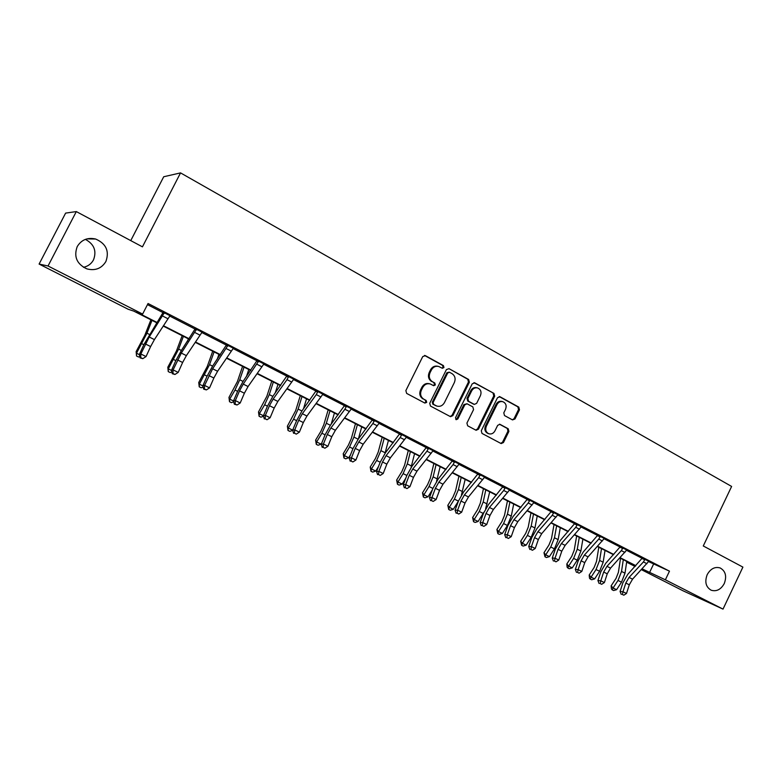 <?xml version="1.0" encoding="UTF-8"?>
<svg xmlns="http://www.w3.org/2000/svg" width="782" height="782" viewBox="0 0 782 782"><rect width="100%" height="100%" fill="white"/><g stroke="black" fill="none" stroke-linecap="round" stroke-linejoin="round"><path stroke-width="1.17" d="M443.951 367.54L443.414 365.585L425.388 355.654L422.739 356.592L405.858 390.599L406.64 393.405L424.851 403.072L426.689 402.388L426.151 400.443L423.815 399.201C420.687 397.07 419.866 394.099 421.342 390.267L422.739 387.442C424.558 384.353 427.06 383.19 430.266 383.972L433.687 385.702L435.33 384.949L434.792 382.994L432.466 381.733C429.357 379.593 428.536 376.601 430.012 372.779L431.41 369.964C433.179 366.924 435.633 365.771 438.78 366.494L442.338 368.293L443.951 367.54M441.996 368.136L443.091 367.335L442.563 365.38L424.499 355.429M424.616 402.955L425.867 402.124L425.33 400.179L423.815 399.201M433.326 385.526L434.489 384.715L433.951 382.76L432.466 381.733M707.192 574.653C704.514 581.916 705.853 587.106 711.209 590.234C716.547 591.769 720.896 589.54 724.269 583.548C726.957 576.246 725.579 571.036 720.134 567.937C714.856 566.481 710.545 568.719 707.192 574.653M77.222 246.574C73.596 256.682 76.812 264.12 86.87 268.881C95.218 270.983 101.552 268.529 105.893 261.501C109.548 251.139 106.137 243.652 95.639 239.028C87.564 237.239 81.426 239.761 77.222 246.574M83.469 267.307C87.995 266.32 91.338 263.847 93.498 259.888C96.841 250.983 94.143 244.14 85.404 239.37M512.523 419.914L514.996 418.966L519.483 409.797L518.798 407.109L500.011 396.757L497.508 397.706L481.282 430.726L482.005 433.423L501.174 443.59L503.461 442.524L508.896 431.42L508.202 428.741L499.913 424.303L497.655 425.369L494.938 430.892C493.442 433.472 491.399 434.421 488.809 433.756C485.896 432.241 485.065 429.748 486.326 426.288L496.99 404.568C498.437 402.065 500.421 401.117 502.943 401.713C505.954 403.199 506.824 405.711 505.563 409.26L503.794 412.857L504.498 415.555L512.523 419.914M156.879 322.849L133.8 311.128L128.16 309.252L39.1 264.062L65.62 213.105L76.313 211.58L142.441 246.848L180.544 172.89L731.62 486.443L703.272 545.973L742.9 567.106L723.018 609.11L683.224 590.889L641.396 569.667M76.313 211.58L48.034 265.988L142.617 314.071L136.537 312.047L157.104 322.497M648.483 561.554L669.48 571.163L148.042 303.504L142.617 314.071M669.48 571.163L665.365 579.804L723.018 609.11M469.356 382.222L468.613 379.466L449.005 368.664L446.405 369.603L429.729 403.297L430.491 406.073L450.53 416.689L452.886 415.613L469.356 382.222L468.467 381.997L467.734 379.241L449.005 368.664M474.782 382.867L493.98 393.434L494.693 396.161L478.437 429.21L476.121 430.286L467.656 425.799L466.922 423.082L473.56 409.602L472.827 406.875L467.069 403.786L464.772 404.861L457.832 418.947L456.189 419.699L455.515 417.715L472.23 383.806L474.782 382.867L473.98 382.652M180.544 172.89L163.712 176.752L130.75 240.621M147.456 304.638L163.243 312.741M169.606 315.996L195.305 329.183M201.668 332.438L226.614 345.233M232.968 348.489L257.18 360.903M263.534 364.158L287.033 376.22M293.377 379.466L316.211 391.176M322.536 394.421L344.715 405.79M351.04 409.035L372.584 420.081M378.899 423.316L399.827 434.049M406.132 437.285L426.483 447.715M432.769 450.94L452.553 461.087M458.819 464.303L478.066 474.166M484.322 477.372L503.031 486.971M509.268 490.167L527.469 499.502M533.695 502.699L551.408 511.78M557.615 514.957L574.848 523.793M581.036 526.97L597.81 535.572M603.978 538.73L620.302 547.107M626.46 550.264L642.354 558.416M169.968 315.693L163.291 312.272M202.02 332.145L195.353 328.723M233.319 348.195L226.663 344.784M263.866 363.865L257.229 360.463M293.709 379.172L287.092 375.771M322.868 394.128L316.26 390.736M351.362 408.742L344.764 405.359M379.211 423.033L372.633 419.66M406.445 437.001L399.885 433.639M433.072 450.657L426.542 447.304M459.122 464.019L452.612 460.676M484.615 477.098L478.125 473.765M509.561 489.894L503.09 486.57M533.989 502.425L527.527 499.112M557.898 514.683L551.466 511.389M581.319 526.697L574.907 523.412M604.261 538.466L597.868 535.191M626.734 549.99L620.37 546.735M648.767 561.281L642.413 558.045M39.1 264.062L48.034 265.988M635.082 566.461L627.418 562.571L635.355 566.178M627.731 561.926L627.418 562.571M635.59 565.924L619.862 557.937M613.547 554.721L597.38 546.52M591.045 543.304L574.438 534.868M568.094 531.652L551.017 522.972M544.663 519.747L527.097 510.832M520.744 507.606L502.679 498.437M496.306 495.202L477.734 485.769M471.36 482.533L452.24 472.827M445.867 469.581L426.19 459.591M419.807 456.356L399.563 446.072M393.18 442.837L372.34 432.25M365.956 429.015L344.5 418.116M338.117 414.88L316.016 403.659M309.643 400.413L286.877 388.859M280.503 385.624L257.043 373.708M250.68 370.482L226.506 358.205M220.153 354.979L195.236 342.33M188.892 339.105L163.203 326.065M642.139 568.856L665.365 579.804M163.438 325.713L189.127 338.762M195.471 341.978L220.387 354.637M226.741 357.863L250.914 370.14M257.278 373.376L280.738 385.291M287.111 388.527L309.877 400.091M316.251 403.326L338.352 414.558M344.735 417.793L366.201 428.702M372.584 431.938L393.424 442.524M399.807 445.769L420.051 456.053M426.434 459.298L446.102 469.288M452.485 472.524L471.595 482.24M477.968 485.475L496.55 494.908M502.924 498.144L520.978 507.322M527.342 510.548L544.907 519.473M551.261 522.699L568.338 531.369M574.682 534.595L591.29 543.031M597.624 546.247L613.782 554.458M620.106 557.674L635.834 565.66M653.547 564.154L649.51 572.6M581.397 526.745L577.341 524.507L575.738 527.303L561.398 543.51L558.055 549.345L555.024 558.231L558.759 560.078L561.779 551.193L558.055 549.345M438.086 366.318L437.94 366.289C434.792 365.565 432.338 366.719 430.569 369.749L431.41 369.964M431.625 381.499C428.516 379.358 427.705 376.377 429.181 372.555L430.569 369.749M429.777 383.835L429.435 383.737C426.239 382.955 423.727 384.109 421.918 387.198L422.739 387.442M422.994 398.937C419.866 396.816 419.044 393.845 420.521 390.023L421.918 387.198M450.129 416.493L452.025 415.33L468.467 381.997M449.552 372.291L447.734 372.946L433.12 402.495L433.648 404.431L436.874 406.073C440.08 406.894 442.602 405.75 444.43 402.632L454.371 382.506C455.838 378.723 455.036 375.761 451.976 373.62L449.552 372.291M449.191 372.154L446.874 372.731L447.734 372.946M436.297 405.897L432.817 404.167L432.28 402.231L446.874 372.731M473.931 382.652L493.98 393.434M475.7 430.071L477.558 428.907L493.774 395.907L493.071 393.19M466.962 403.756L463.902 404.597L456.962 418.663L457.832 418.947M455.808 419.475L456.962 418.663M480.431 395.633C481.722 392.036 480.813 389.485 477.714 387.97C475.153 387.373 473.139 388.331 471.683 390.844L467.871 398.566L468.604 401.313L474.361 404.402L476.649 403.326L480.431 395.633M477.274 387.852L476.825 387.735C474.263 387.139 472.26 388.087 470.793 390.609L471.683 390.844M473.599 404.177L467.734 401.049L467.001 398.312L470.793 390.609M502.572 401.606L502.024 401.449C499.502 400.853 497.528 401.811 496.081 404.304L496.99 404.568M488.809 433.756L487.909 433.443C485.006 431.928 484.175 429.445 485.427 425.995L496.081 404.304M500.715 443.355L502.543 442.201L507.968 431.117L507.274 428.448L499.415 424.206M512.357 419.826L514.057 418.683L518.544 409.524L517.86 406.845L499.18 396.562M150.897 319.809L144.875 335.175L136.146 351.607L136.508 353.22L146.967 333.2L151.991 320.366M139.753 356.533L138.57 357.012L136.518 356.005L136.146 351.607M136.518 356.005L136.508 353.22L139.304 354.588M164.396 312.605L149.215 336.993L140.838 353.992L146.058 356.563L150.623 346.553L145.423 343.963M150.623 346.553L154.416 339.603L170.134 315.547M140.711 357.628L140.095 357.882L142.803 358.655L140.711 357.628L140.838 353.992L139.274 354.637L143.849 344.657L163.311 312.047M164.328 313.387L163.203 313.044M139.274 354.637L140.095 357.882M142.803 358.655L146.058 356.563M182.167 335.693L176.449 350.991L167.817 367.227L168.306 368.879L178.628 349.095L183.399 336.319M171.815 371.958L170.251 372.584L168.247 371.597L167.817 367.227M168.247 371.597L168.306 368.879L171.444 370.424M187.465 341.255L188.364 338.841M212.724 351.206L207.289 366.435L198.745 382.486L199.361 384.177L209.556 364.617L214.082 351.9M203.115 387.051L201.199 387.794L199.234 386.836L198.745 382.486M199.234 386.836L199.361 384.177L202.821 385.888M217.161 359.388L218.931 354.363M196.585 329.124L181.307 353.073L173.096 369.896L178.188 372.408L182.626 362.486L177.543 359.955M182.626 362.486L186.38 355.615L202.196 331.998M172.939 373.473L172.265 373.698L174.972 374.47L172.939 373.473L173.096 369.896L171.424 370.473L175.862 360.57L181.483 350.287L195.373 328.499M196.517 329.896L195.265 329.486M171.424 370.473L172.265 373.698M174.972 374.47L178.188 372.408M228.012 345.243L212.636 368.772L204.581 385.428L209.556 387.882L213.867 378.029L208.911 375.565M213.867 378.029L217.591 371.255L233.476 348.049M204.395 388.937L203.682 389.133L206.38 389.915L204.395 388.937L204.581 385.428L202.802 385.927L207.122 376.113L212.694 365.956L226.682 344.559M227.933 346.006L226.565 345.536M202.802 385.927L203.682 389.133M206.38 389.915L209.556 387.882M242.576 366.367L237.415 381.528L228.97 397.383L229.703 399.123L235.011 390.042L239.761 379.778L244.062 367.12M233.671 401.801L231.423 402.662L229.507 401.713L228.97 397.383M229.507 401.713L229.703 399.123L233.476 400.98M246.418 376.601L248.803 369.524M271.755 381.186L266.858 396.279L258.5 411.948L259.341 413.727L264.629 404.773L269.282 394.597L273.358 381.997M263.524 416.22L260.963 417.177L259.096 416.259L258.5 411.948M259.096 416.259L259.341 413.727L263.417 415.731M275.196 393.063L277.991 384.343M300.288 395.663L295.645 410.687L287.375 426.19L288.314 427.998L293.582 419.162L298.128 409.084L301.999 396.533M292.703 430.335L289.848 431.371L288.011 430.471L287.375 426.19M288.011 430.471L288.314 427.998L292.673 430.149M303.455 408.898L306.534 398.84M258.695 360.981L243.241 384.099L239.536 390.814L235.333 400.589L240.201 402.984L244.385 393.219L239.536 390.814M244.385 393.219L248.07 386.523L264.033 363.718M235.108 404.04L234.356 404.216L237.054 404.998L235.108 404.04L235.333 400.589L233.456 401.029L237.65 391.283L243.173 381.264L257.249 360.238M258.617 361.734L257.131 361.206M233.456 401.029L234.356 404.216M237.054 404.998L240.201 402.984M288.656 376.357L287.004 379.641L273.123 399.074L269.458 405.702L265.372 415.398L270.122 417.744L274.189 408.057L269.458 405.702M274.189 408.057L277.854 401.44L293.876 379.026M265.118 418.8L267.014 419.738L265.118 418.8L265.372 415.398L263.397 415.78L267.473 406.112L272.947 396.21L287.111 375.555M288.578 377.1L286.984 376.504M263.397 415.78L264.326 418.947M267.014 419.738L270.122 417.744M317.932 391.371L316.28 394.607L302.331 413.707L298.695 420.257L294.726 429.875L299.369 432.163L303.318 422.554L298.695 420.257M303.318 422.554L306.945 416.024L323.025 393.991M294.433 433.218L296.29 434.127L294.433 433.218L294.726 429.875L292.654 430.188L296.622 420.608L302.048 410.824L316.28 390.531M317.844 392.105L316.153 391.459M292.654 430.188L293.612 433.336M296.29 434.127L299.369 432.163M328.186 409.836L323.777 424.782L320.825 431.42L315.605 440.11L316.642 441.957L321.891 433.238L326.338 423.248L330.004 410.755M316.29 444.372L316.642 441.957L321.128 444.166L318.078 445.251L316.29 444.372L315.605 440.11M321.128 444.166L321.656 443.277M331.187 424.176L334.432 413.004M346.534 406.044L344.891 409.24L330.874 428.008L327.277 434.479L323.406 444.02L327.941 446.258L331.793 436.727L327.277 434.479M331.793 436.727L335.39 430.266L351.519 408.605M323.093 447.314L324.911 448.203L323.093 447.314L323.406 444.02L321.255 444.274L325.107 434.772L330.493 425.105L344.794 405.154M346.455 406.767L344.667 406.073M321.255 444.274L322.233 447.412M324.911 448.203L327.941 446.258M355.478 423.688L351.304 438.575L348.401 445.144L343.21 453.726L344.344 455.603L349.564 446.991L353.923 437.089L357.394 424.665M343.933 457.969L344.344 455.603L348.733 457.763L345.693 458.829L343.933 457.969L343.21 453.726M348.733 457.763L350.463 454.899M358.381 438.966L361.734 426.864M374.49 420.393L372.848 423.541L358.782 441.986L355.214 448.379L351.45 457.851L355.888 460.031L359.632 450.579L355.214 448.379M359.632 450.579L363.2 444.205L379.368 422.886M351.108 461.087L352.877 461.957L351.108 461.087L351.45 457.851L349.212 458.047L352.965 448.614L358.303 439.064L372.662 419.455M374.412 421.107L372.535 420.364M349.212 458.047L350.209 461.165M352.877 461.957L355.888 460.031M382.173 437.246L378.224 452.055L375.389 458.575L370.218 467.04L371.45 468.946L376.641 460.451L380.912 450.637L384.197 438.272M370.981 471.263L371.45 468.946L375.731 471.057L372.701 472.103L370.981 471.263L370.218 467.04M375.731 471.057L378.488 466.551M385.018 453.355L388.429 440.422M401.831 434.421L400.188 437.529L386.073 455.662L382.525 461.976L378.869 471.37L383.209 473.511L386.846 464.127L382.525 461.976M386.846 464.127L390.384 457.822L406.591 436.864M378.498 474.557L380.238 475.407L378.498 474.557L378.869 471.37L376.553 471.517L380.208 462.162L385.497 452.719L399.905 433.433M401.743 435.124L399.778 434.323M376.553 471.517L377.579 474.615M380.238 475.407L383.209 473.511M408.302 450.51L404.568 465.251L401.792 471.712L396.64 480.08L397.96 482.015L403.121 473.618L407.305 463.892L410.413 451.585M397.452 484.273L397.96 482.015L402.153 484.078L399.123 485.094L397.452 484.273L396.64 480.08M402.153 484.078L405.799 478.173M411.078 467.44L414.558 453.687M428.565 448.135L426.933 451.194L412.759 469.034L409.25 475.28L405.692 484.596L409.934 486.687L413.473 477.382L409.25 475.28M413.473 477.382L416.982 471.155L433.218 450.52M405.301 487.733L406.992 488.564L405.301 487.733L405.692 484.596L403.297 484.693L406.855 475.407L412.104 466.082L426.561 447.108M428.477 448.829L426.425 447.988M403.297 484.693L404.343 487.773M406.992 488.564L409.934 486.687M433.873 463.501L430.354 478.164L427.627 484.576L422.505 492.826L423.903 494.791L429.044 486.502L433.14 476.864L436.073 464.616M423.355 497.01L423.903 494.791L428.008 496.814L424.988 497.811L423.355 497.01L422.505 492.826M428.008 496.814L432.417 489.718M436.561 481.292L440.139 466.678M454.713 461.546L453.081 464.576L438.878 482.123L435.388 488.291L431.928 497.538L436.082 499.581L439.533 490.343L435.388 488.291M439.533 490.343L443.003 484.185L459.269 463.882M431.508 500.627L433.169 501.438L431.508 500.627L431.928 497.538L429.465 497.587L432.925 488.369L438.125 479.151L452.631 460.481M454.625 462.24L452.495 461.351M429.465 497.587L430.53 500.636M433.169 501.438L436.082 499.581M458.917 476.209L455.593 490.813L452.915 497.157L447.822 505.319L449.298 507.303L454.42 499.121L458.438 489.561L461.204 477.372M448.702 509.473L449.298 507.303L453.316 509.287L450.315 510.255L448.702 509.473L447.822 505.319M453.316 509.287L458.399 501.164M461.439 494.967L465.173 479.395M480.295 474.674L478.672 477.665L464.43 494.918L460.979 501.018L457.607 510.196L461.663 512.2L465.026 503.041L460.979 501.018M465.026 503.041L468.477 496.951L484.762 476.961L480.295 474.723M457.167 513.236L458.79 514.038L457.167 513.236L457.607 510.196L455.075 510.196L458.438 501.057L463.609 491.937L478.144 473.569M480.207 475.358L478.007 474.43M455.075 510.196L456.15 513.236M458.79 514.038L461.663 512.2M483.442 488.662L480.304 503.188L477.685 509.483L472.611 517.537L474.166 519.551L479.258 511.467L483.198 501.985L485.798 489.864M473.53 521.672L474.166 519.551L478.105 521.486L475.104 522.444L473.53 521.672L472.611 517.537M478.105 521.486L483.892 512.249M485.642 508.671L489.698 491.839M505.338 487.518L503.716 490.47L489.444 507.459L486.013 513.481L482.729 522.591L486.707 524.546L489.982 515.455L486.013 513.481M489.982 515.455L493.403 509.434L509.708 489.757M482.269 525.592L483.863 526.374L482.269 525.592L482.729 522.591L480.138 522.542L483.423 513.481L488.545 504.458L503.109 486.375M505.25 488.193L502.973 487.225M480.138 522.542L481.233 525.563M483.863 526.374L486.707 524.546M507.459 500.861L504.507 515.309L501.936 521.555L496.893 529.512L498.515 531.545L503.579 523.559L507.45 514.165L509.893 502.093M497.841 533.627L498.515 531.545L502.376 533.451L499.385 534.38L497.841 533.627L496.893 529.512M502.376 533.451L507.43 525.475L511.281 516.091L513.706 504.038M529.854 500.099L528.231 503.002L513.93 519.727L510.538 525.69L507.332 534.722L511.233 536.638L514.419 527.615L510.538 525.69M514.419 527.615L517.811 521.662L534.126 502.288M506.853 537.674L508.417 538.446L506.853 537.674L507.332 534.722L504.683 534.634L507.88 525.631L512.953 516.716L527.557 498.916M529.756 500.763L527.41 499.757M504.683 534.634L505.798 537.635M508.417 538.446L511.233 536.638M530.988 512.806L528.212 527.185L525.699 533.373L520.675 541.242L522.366 543.294L527.41 535.406L531.193 526.091L533.5 514.087M521.653 545.328L522.366 543.294L526.149 545.162L523.168 546.071L521.653 545.328L520.675 541.242M526.149 545.162L531.183 537.283L534.956 527.977L537.234 515.983M553.851 512.406L552.239 515.279L537.908 531.74L534.546 537.635L531.428 546.598L535.24 548.485L538.348 539.531L534.546 537.635M538.348 539.531L541.711 533.647L558.035 514.556M530.929 549.511L532.454 550.264L530.929 549.511L531.428 546.598L528.72 546.471L531.828 537.547L536.863 528.73L551.486 511.193M553.754 513.06L551.349 512.024M528.72 546.471L529.844 549.463M532.454 550.264L535.24 548.485M554.047 524.517L551.447 538.818L548.974 544.956L543.979 552.737L545.738 554.809L550.753 547.009L554.467 537.772L556.628 525.827M544.986 556.804L545.738 554.809L549.433 556.628L546.462 557.527L544.986 556.804L543.979 552.737M549.433 556.628L554.448 548.847L558.153 539.619L560.293 527.684M554.506 561.105L556.002 561.838L554.506 561.105L555.024 558.231L552.258 558.074L555.288 549.208L560.283 540.489L574.926 523.226M581.417 526.599L565.122 545.367L561.779 551.193M577.263 525.113L574.79 524.048M552.258 558.074L553.402 561.036M556.002 561.838L558.759 560.078M576.647 535.993L574.203 550.225L571.779 556.315L566.813 563.998L568.631 566.09L573.626 558.377L577.272 549.218L579.286 537.332M567.849 568.035L568.631 566.09L572.258 567.879L569.296 568.749L567.849 568.035L567.126 567.194L566.813 563.998M572.258 567.879L577.243 560.186L580.879 551.027L582.883 539.16M600.371 536.276L598.768 539.081L584.408 555.034L581.094 560.811L578.133 569.638L581.798 571.437L584.741 562.62L581.094 560.811M584.741 562.62L588.054 556.862L604.388 538.339M577.605 572.463L579.071 573.186L577.605 572.463L578.133 569.638L575.327 569.433L578.279 560.635L583.235 552.014L597.888 535.015M600.283 536.921L597.741 535.817M575.327 569.433L576.481 572.385M579.071 573.186L581.798 571.437M598.797 547.244L596.519 561.398L594.144 567.439L589.198 575.034L591.075 577.145L596.04 569.531L599.618 560.44L601.505 548.612M590.263 579.061L591.075 577.145L594.633 578.895L591.681 579.755L590.263 579.061L589.511 578.211L589.198 575.034M594.633 578.895L599.598 571.29L603.157 562.209L605.024 550.401M622.922 547.85L621.328 550.616L606.959 566.334L603.675 572.043L600.791 580.801L604.378 582.57L607.243 573.822L603.675 572.043M607.243 573.822L610.537 568.123L626.861 549.863M600.234 583.597L601.671 584.301L600.234 583.597L600.791 580.801L597.927 580.567L600.801 571.837L605.718 563.304L620.39 546.559M622.834 548.485L620.243 547.351M597.927 580.567L599.09 583.499M601.671 584.301L604.378 582.57M620.527 558.27L618.396 572.356L616.06 578.348L611.143 585.855L613.078 587.986L618.015 580.449L621.534 571.437L623.293 559.677M612.228 589.853L613.078 587.986L616.568 589.696L613.626 590.537L612.228 589.853L611.456 589.002L611.143 585.855M616.568 589.696L621.504 582.179L625.004 573.177L626.744 561.427M645.023 559.189L643.43 561.926L629.06 577.409L625.796 583.059L622.98 591.749L626.499 593.479L629.305 584.799L625.796 583.059M629.305 584.799L632.56 579.159L648.884 561.163L645.023 559.228M622.413 594.506L623.821 595.2L622.413 594.506L622.98 591.749L620.077 591.475L622.883 582.815L627.76 574.369L642.442 557.879M644.935 559.814L642.296 558.651M620.077 591.475L621.25 594.388M623.821 595.2L626.499 593.479M442.563 365.38L443.414 365.585M425.33 400.179L426.151 400.443M433.951 382.76L434.792 382.994M429.181 372.555L430.012 372.779M420.521 390.023L421.342 390.267M424.558 355.458L425.388 355.654M452.025 415.33L452.886 415.613M467.734 379.241L468.613 379.466M432.28 402.231L433.12 402.495M432.817 404.167L433.648 404.431M435.261 405.467L436.092 405.741M493.774 395.907L494.693 396.161M477.558 428.907L478.437 429.21M463.902 404.597L464.772 404.861M467.001 398.312L467.871 398.566M467.734 401.049L468.604 401.313M473.218 404.02L474.107 404.284M485.427 425.995L486.326 426.288M499.581 424.225L500.148 424.401M507.274 428.448L508.202 428.741M507.968 431.117L508.896 431.42M502.543 442.201L503.461 442.524M499.268 396.562L500.011 396.757M517.86 406.845L518.798 407.109M518.544 409.524L519.483 409.797M514.057 418.683L514.996 418.966M141.894 343.748L143.82 344.706M146.967 333.2L149.401 334.422M170.095 315.586L164.396 312.653M154.416 339.603L149.215 336.993M167.954 318.753L162.744 316.084M173.663 359.544L175.833 360.629M178.628 349.095L181.365 350.463M204.698 374.979L207.093 376.162M209.556 364.617L212.567 366.132M202.157 332.027L196.585 329.173M186.38 355.615L181.307 353.073M200.026 335.155L194.933 332.555M233.447 348.078L228.012 345.292M217.591 371.255L212.636 368.772M231.325 351.167L226.36 348.625M235.011 390.042L237.62 391.342M239.761 379.778L243.055 381.43M264.629 404.773L267.454 406.171M269.282 394.597L272.83 396.386M293.582 419.162L296.593 420.657M298.128 409.084L301.93 410.99M263.993 363.757L258.686 361.03M248.07 386.523L243.241 384.099M261.892 366.797L257.043 364.314M293.837 379.065L288.656 376.406M277.854 401.44L273.123 399.074M291.745 382.066L287.004 379.641M322.995 394.02L317.922 391.42M306.945 416.024L302.331 413.707M320.913 396.982L316.28 394.607M321.891 433.238L325.087 434.821M326.338 423.248L330.366 425.271M351.48 408.634L346.534 406.093M335.39 430.266L330.874 428.008M349.417 411.557L344.891 409.24M349.564 446.991L352.946 448.673M353.923 437.089L358.176 439.23M379.329 422.925L374.49 420.442M363.2 444.205L358.782 441.986M377.276 425.809L372.848 423.541M376.641 460.451L380.179 462.211M380.912 450.637L385.174 452.778M406.562 436.894L401.821 434.46M390.384 457.822L386.073 455.662M404.519 439.738L400.188 437.529M403.121 473.618L406.836 475.466M407.305 463.892L411.488 465.994M433.189 450.549L428.556 448.174M416.982 471.155L412.759 469.034M431.156 453.365L426.933 451.194M429.044 486.502L432.905 488.427M433.14 476.864L437.236 478.916M459.239 463.912L454.713 461.595M443.003 484.185L438.878 482.123M457.216 466.688L453.081 464.576M454.42 499.121L458.418 501.106M458.438 489.561L462.436 491.565M468.477 496.951L464.43 494.918M482.719 479.728L478.672 477.665M479.258 511.467L483.188 513.422M483.198 501.985L487.118 503.96M509.668 489.786L505.338 487.567M493.403 509.434L489.444 507.459M507.684 492.494L503.716 490.47M503.579 523.559L507.43 525.475M507.45 514.165L511.281 516.091M534.096 502.318L529.844 500.138M517.811 521.662L513.93 519.727M532.112 504.986L528.231 503.002M527.41 535.406L531.183 537.283M531.193 526.091L534.956 527.977M558.006 514.585L553.842 512.454M541.711 533.647L537.908 531.74M556.031 517.225L552.239 515.279M550.753 547.009L554.448 548.847M554.467 537.772L558.153 539.619M565.122 545.367L561.398 543.51M579.462 529.209L575.738 527.303M573.626 558.377L577.243 560.186M577.272 549.218L580.879 551.027M604.359 538.368L600.361 536.315M588.054 556.862L584.408 555.034M602.414 540.939L598.768 539.081M596.04 569.531L599.598 571.29M599.618 560.44L603.157 562.209M626.832 549.893L622.922 547.889M610.537 568.123L606.959 566.334M624.896 552.444L621.328 550.616M618.015 580.449L621.504 582.179M621.534 571.437L625.004 573.177M632.56 579.159L629.06 577.409M646.929 563.714L643.43 561.926M86.988 238.872L95.639 239.028M436.033 405.809L436.874 406.073M473.481 404.138L474.361 404.402"/></g></svg>
